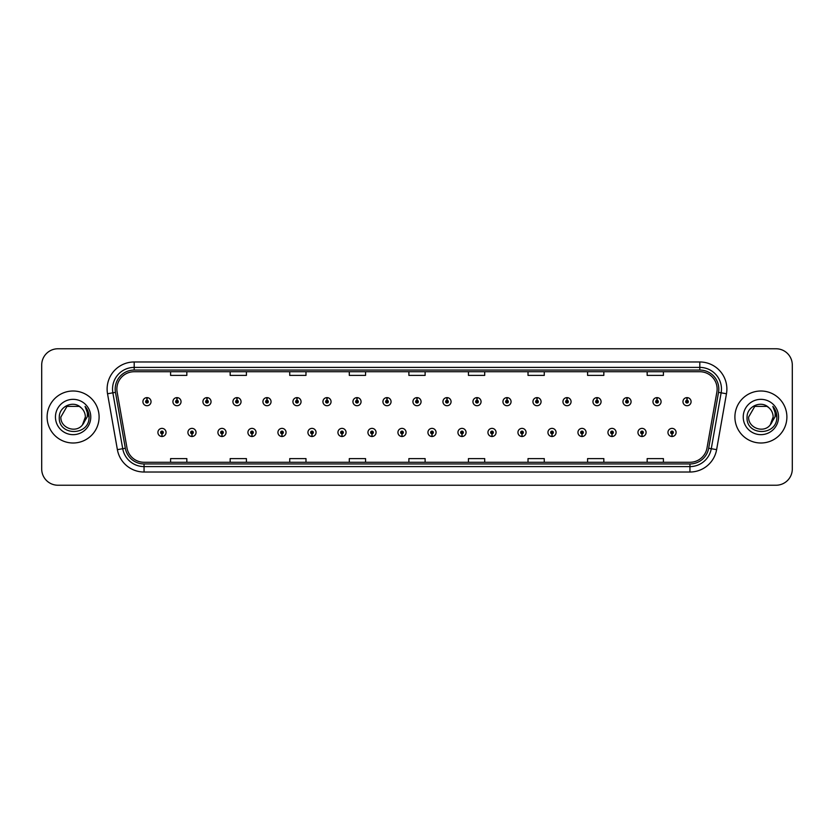 <?xml version="1.0" encoding="UTF-8"?>
<svg xmlns="http://www.w3.org/2000/svg" width="834" height="834" viewBox="0 0 834 834"><rect width="100%" height="100%" fill="white"/><g stroke="black" fill="none" stroke-linecap="round" stroke-linejoin="round"><path stroke-width="1.25" d="M191.924 433.784L191.81 436.495A4.066 4.066 0 0 0 192.164 436.495L192.039 433.784A1.355 1.355 0 0 0 193.332 432.439A1.355 1.355 0 0 0 191.987 431.084A1.355 1.355 0 0 0 190.632 432.439A1.355 1.355 0 0 0 191.924 433.784L191.956 432.971A0.542 0.542 0 0 1 191.445 432.439A0.542 0.542 0 0 1 191.987 431.897A0.542 0.542 0 0 1 192.529 432.439A0.542 0.542 0 0 1 192.008 432.971L192.039 433.784M221.927 433.784L221.813 436.495A4.066 4.066 0 0 0 222.167 436.495L222.042 433.784A1.355 1.355 0 0 0 223.335 432.439A1.355 1.355 0 0 0 221.99 431.084A1.355 1.355 0 0 0 220.635 432.439A1.355 1.355 0 0 0 221.927 433.784L221.959 432.971A0.542 0.542 0 0 1 221.448 432.439A0.542 0.542 0 0 1 221.99 431.897A0.542 0.542 0 0 1 222.522 432.439A0.542 0.542 0 0 1 222.011 432.971L222.042 433.784M251.931 433.784L251.805 436.495A4.066 4.066 0 0 0 252.16 436.495L252.045 433.784A1.355 1.355 0 0 0 253.338 432.439A1.355 1.355 0 0 0 251.983 431.084A1.355 1.355 0 0 0 250.638 432.439A1.355 1.355 0 0 0 251.931 433.784L251.962 432.971A0.542 0.542 0 0 1 251.441 432.439A0.542 0.542 0 0 1 251.983 431.897A0.542 0.542 0 0 1 252.525 432.439A0.542 0.542 0 0 1 252.014 432.971L252.045 433.784M281.934 433.784L281.809 436.495A4.066 4.066 0 0 0 282.163 436.495L282.048 433.784A1.355 1.355 0 0 0 283.341 432.439A1.355 1.355 0 0 0 281.986 431.084A1.355 1.355 0 0 0 280.631 432.439A1.355 1.355 0 0 0 281.934 433.784L281.965 432.971A0.542 0.542 0 0 1 281.444 432.439A0.542 0.542 0 0 1 281.986 431.897A0.542 0.542 0 0 1 282.528 432.439A0.542 0.542 0 0 1 282.017 432.971L282.048 433.784M311.937 433.784L311.812 436.495A4.066 4.066 0 0 0 312.166 436.495L312.052 433.784A1.355 1.355 0 0 0 313.344 432.439A1.355 1.355 0 0 0 311.989 431.084A1.355 1.355 0 0 0 310.634 432.439A1.355 1.355 0 0 0 311.937 433.784L311.968 432.971A0.542 0.542 0 0 1 311.447 432.439A0.542 0.542 0 0 1 311.989 431.897A0.542 0.542 0 0 1 312.531 432.439A0.542 0.542 0 0 1 312.02 432.971L312.052 433.784M341.94 433.784L341.815 436.495A4.066 4.066 0 0 0 342.169 436.495L342.055 433.784A1.355 1.355 0 0 0 343.347 432.439A1.355 1.355 0 0 0 341.992 431.084A1.355 1.355 0 0 0 340.637 432.439A1.355 1.355 0 0 0 341.94 433.784L341.971 432.971A0.542 0.542 0 0 1 341.45 432.439A0.542 0.542 0 0 1 341.992 431.897A0.542 0.542 0 0 1 342.534 432.439A0.542 0.542 0 0 1 342.013 432.971L342.055 433.784M371.933 433.784L371.818 436.495A4.066 4.066 0 0 0 372.173 436.495L372.058 433.784A1.355 1.355 0 0 0 373.351 432.439A1.355 1.355 0 0 0 371.995 431.084A1.355 1.355 0 0 0 370.64 432.439A1.355 1.355 0 0 0 371.933 433.784L371.974 432.971A0.542 0.542 0 0 1 371.453 432.439A0.542 0.542 0 0 1 371.995 431.897A0.542 0.542 0 0 1 372.537 432.439A0.542 0.542 0 0 1 372.016 432.971L372.058 433.784M401.936 433.784L401.821 436.495A4.066 4.066 0 0 0 402.176 436.495L402.061 433.784A1.355 1.355 0 0 0 403.354 432.439A1.355 1.355 0 0 0 401.998 431.084A1.355 1.355 0 0 0 400.643 432.439A1.355 1.355 0 0 0 401.936 433.784L401.978 432.971A0.542 0.542 0 0 1 401.456 432.439A0.542 0.542 0 0 1 401.998 431.897A0.542 0.542 0 0 1 402.541 432.439A0.542 0.542 0 0 1 402.019 432.971L402.061 433.784M431.939 433.784L431.824 436.495A4.066 4.066 0 0 0 432.179 436.495L432.064 433.784A1.355 1.355 0 0 0 433.357 432.439A1.355 1.355 0 0 0 432.002 431.084A1.355 1.355 0 0 0 430.646 432.439A1.355 1.355 0 0 0 431.939 433.784L431.981 432.971A0.542 0.542 0 0 1 431.459 432.439A0.542 0.542 0 0 1 432.002 431.897A0.542 0.542 0 0 1 432.544 432.439A0.542 0.542 0 0 1 432.022 432.971L432.064 433.784M461.942 433.784L461.827 436.495A4.066 4.066 0 0 0 462.182 436.495L462.067 433.784A1.355 1.355 0 0 0 463.36 432.439A1.355 1.355 0 0 0 462.005 431.084A1.355 1.355 0 0 0 460.649 432.439A1.355 1.355 0 0 0 461.942 433.784L461.984 432.971A0.542 0.542 0 0 1 461.463 432.439A0.542 0.542 0 0 1 462.005 431.897A0.542 0.542 0 0 1 462.547 432.439A0.542 0.542 0 0 1 462.026 432.971L462.067 433.784M491.945 433.784L491.831 436.495A4.066 4.066 0 0 0 492.185 436.495L492.06 433.784A1.355 1.355 0 0 0 493.363 432.439A1.355 1.355 0 0 0 492.008 431.084A1.355 1.355 0 0 0 490.653 432.439A1.355 1.355 0 0 0 491.945 433.784L491.987 432.971A0.542 0.542 0 0 1 491.466 432.439A0.542 0.542 0 0 1 492.008 431.897A0.542 0.542 0 0 1 492.55 432.439A0.542 0.542 0 0 1 492.029 432.971L492.06 433.784M521.948 433.784L521.834 436.495A4.066 4.066 0 0 0 522.188 436.495L522.063 433.784A1.355 1.355 0 0 0 523.366 432.439A1.355 1.355 0 0 0 522.011 431.084A1.355 1.355 0 0 0 520.656 432.439A1.355 1.355 0 0 0 521.948 433.784L521.98 432.971A0.542 0.542 0 0 1 521.469 432.439A0.542 0.542 0 0 1 522.011 431.897A0.542 0.542 0 0 1 522.553 432.439A0.542 0.542 0 0 1 522.032 432.971L522.063 433.784M551.952 433.784L551.837 436.495A4.066 4.066 0 0 0 552.191 436.495L552.066 433.784A1.355 1.355 0 0 0 553.369 432.439A1.355 1.355 0 0 0 552.014 431.084A1.355 1.355 0 0 0 550.659 432.439A1.355 1.355 0 0 0 551.952 433.784L551.983 432.971A0.542 0.542 0 0 1 551.472 432.439A0.542 0.542 0 0 1 552.014 431.897A0.542 0.542 0 0 1 552.556 432.439A0.542 0.542 0 0 1 552.035 432.971L552.066 433.784M581.955 433.784L581.84 436.495A4.066 4.066 0 0 0 582.195 436.495L582.069 433.784A1.355 1.355 0 0 0 583.362 432.439A1.355 1.355 0 0 0 582.017 431.084A1.355 1.355 0 0 0 580.662 432.439A1.355 1.355 0 0 0 581.955 433.784L581.986 432.971A0.542 0.542 0 0 1 581.475 432.439A0.542 0.542 0 0 1 582.017 431.897A0.542 0.542 0 0 1 582.559 432.439A0.542 0.542 0 0 1 582.038 432.971L582.069 433.784M611.958 433.784L611.833 436.495A4.066 4.066 0 0 0 612.187 436.495L612.073 433.784A1.355 1.355 0 0 0 613.365 432.439A1.355 1.355 0 0 0 612.01 431.084A1.355 1.355 0 0 0 610.665 432.439A1.355 1.355 0 0 0 611.958 433.784L611.989 432.971A0.542 0.542 0 0 1 611.478 432.439A0.542 0.542 0 0 1 612.01 431.897A0.542 0.542 0 0 1 612.552 432.439A0.542 0.542 0 0 1 612.041 432.971L612.073 433.784M641.961 433.784L641.836 436.495A4.066 4.066 0 0 0 642.19 436.495L642.076 433.784A1.355 1.355 0 0 0 643.368 432.439A1.355 1.355 0 0 0 642.013 431.084A1.355 1.355 0 0 0 640.668 432.439A1.355 1.355 0 0 0 641.961 433.784L641.992 432.971A0.542 0.542 0 0 1 641.471 432.439A0.542 0.542 0 0 1 642.013 431.897A0.542 0.542 0 0 1 642.555 432.439A0.542 0.542 0 0 1 642.044 432.971L642.076 433.784M671.964 433.784L671.839 436.495A4.066 4.066 0 0 0 672.194 436.495L672.079 433.784A1.355 1.355 0 0 0 673.372 432.439A1.355 1.355 0 0 0 672.016 431.084A1.355 1.355 0 0 0 670.661 432.439A1.355 1.355 0 0 0 671.964 433.784L671.995 432.971A0.542 0.542 0 0 1 671.474 432.439A0.542 0.542 0 0 1 672.016 431.897A0.542 0.542 0 0 1 672.558 432.439A0.542 0.542 0 0 1 672.048 432.971L672.079 433.784M161.921 433.784L161.806 436.495A4.066 4.066 0 0 0 162.161 436.495L162.036 433.784A1.355 1.355 0 0 0 163.339 432.439A1.355 1.355 0 0 0 161.984 431.084A1.355 1.355 0 0 0 160.628 432.439A1.355 1.355 0 0 0 161.921 433.784L161.952 432.971A0.542 0.542 0 0 1 161.442 432.439A0.542 0.542 0 0 1 161.984 431.897A0.542 0.542 0 0 1 162.526 432.439A0.542 0.542 0 0 1 162.005 432.971L162.036 433.784M177.037 400.32L177.162 397.62A4.066 4.066 0 0 0 176.808 397.62L176.923 400.32A1.355 1.355 0 0 0 175.63 401.675A1.355 1.355 0 0 0 176.985 403.031A1.355 1.355 0 0 0 178.33 401.675A1.355 1.355 0 0 0 177.037 400.32L177.006 401.133A0.542 0.542 0 0 1 177.527 401.675A0.542 0.542 0 0 1 176.985 402.217A0.542 0.542 0 0 1 176.443 401.675A0.542 0.542 0 0 1 176.954 401.133L176.923 400.32M207.04 400.32L207.166 397.62A4.066 4.066 0 0 0 206.811 397.62L206.926 400.32A1.355 1.355 0 0 0 205.633 401.675A1.355 1.355 0 0 0 206.988 403.031A1.355 1.355 0 0 0 208.333 401.675A1.355 1.355 0 0 0 207.04 400.32L207.009 401.133A0.542 0.542 0 0 1 207.52 401.675A0.542 0.542 0 0 1 206.988 402.217A0.542 0.542 0 0 1 206.446 401.675A0.542 0.542 0 0 1 206.957 401.133L206.926 400.32M237.044 400.32L237.158 397.62A4.066 4.066 0 0 0 236.804 397.62L236.929 400.32A1.355 1.355 0 0 0 235.636 401.675A1.355 1.355 0 0 0 236.981 403.031A1.355 1.355 0 0 0 238.336 401.675A1.355 1.355 0 0 0 237.044 400.32L237.012 401.133A0.542 0.542 0 0 1 237.523 401.675A0.542 0.542 0 0 1 236.981 402.217A0.542 0.542 0 0 1 236.449 401.675A0.542 0.542 0 0 1 236.96 401.133L236.929 400.32M267.047 400.32L267.161 397.62A4.066 4.066 0 0 0 266.807 397.62L266.932 400.32A1.355 1.355 0 0 0 265.639 401.675A1.355 1.355 0 0 0 266.984 403.031A1.355 1.355 0 0 0 268.339 401.675A1.355 1.355 0 0 0 267.047 400.32L267.016 401.133A0.542 0.542 0 0 1 267.526 401.675A0.542 0.542 0 0 1 266.984 402.217A0.542 0.542 0 0 1 266.442 401.675A0.542 0.542 0 0 1 266.963 401.133L266.932 400.32M297.05 400.32L297.165 397.62A4.066 4.066 0 0 0 296.81 397.62L296.935 400.32A1.355 1.355 0 0 0 295.632 401.675A1.355 1.355 0 0 0 296.987 403.031A1.355 1.355 0 0 0 298.343 401.675A1.355 1.355 0 0 0 297.05 400.32L297.019 401.133A0.542 0.542 0 0 1 297.529 401.675A0.542 0.542 0 0 1 296.987 402.217A0.542 0.542 0 0 1 296.445 401.675A0.542 0.542 0 0 1 296.967 401.133L296.935 400.32M327.053 400.32L327.168 397.62A4.066 4.066 0 0 0 326.813 397.62L326.938 400.32A1.355 1.355 0 0 0 325.635 401.675A1.355 1.355 0 0 0 326.991 403.031A1.355 1.355 0 0 0 328.346 401.675A1.355 1.355 0 0 0 327.053 400.32L327.011 401.133A0.542 0.542 0 0 1 327.533 401.675A0.542 0.542 0 0 1 326.991 402.217A0.542 0.542 0 0 1 326.448 401.675A0.542 0.542 0 0 1 326.97 401.133L326.938 400.32M357.056 400.32L357.171 397.62A4.066 4.066 0 0 0 356.816 397.62L356.931 400.32A1.355 1.355 0 0 0 355.638 401.675A1.355 1.355 0 0 0 356.994 403.031A1.355 1.355 0 0 0 358.349 401.675A1.355 1.355 0 0 0 357.056 400.32L357.015 401.133A0.542 0.542 0 0 1 357.536 401.675A0.542 0.542 0 0 1 356.994 402.217A0.542 0.542 0 0 1 356.452 401.675A0.542 0.542 0 0 1 356.973 401.133L356.931 400.32M387.059 400.32L387.174 397.62A4.066 4.066 0 0 0 386.82 397.62L386.934 400.32A1.355 1.355 0 0 0 385.642 401.675A1.355 1.355 0 0 0 386.997 403.031A1.355 1.355 0 0 0 388.352 401.675A1.355 1.355 0 0 0 387.059 400.32L387.018 401.133A0.542 0.542 0 0 1 387.539 401.675A0.542 0.542 0 0 1 386.997 402.217A0.542 0.542 0 0 1 386.455 401.675A0.542 0.542 0 0 1 386.976 401.133L386.934 400.32M417.063 400.32L417.177 397.62A4.066 4.066 0 0 0 416.823 397.62L416.937 400.32A1.355 1.355 0 0 0 415.645 401.675A1.355 1.355 0 0 0 417 403.031A1.355 1.355 0 0 0 418.355 401.675A1.355 1.355 0 0 0 417.063 400.32L417.021 401.133A0.542 0.542 0 0 1 417.542 401.675A0.542 0.542 0 0 1 417 402.217A0.542 0.542 0 0 1 416.458 401.675A0.542 0.542 0 0 1 416.979 401.133L416.937 400.32M447.066 400.32L447.18 397.62A4.066 4.066 0 0 0 446.826 397.62L446.941 400.32A1.355 1.355 0 0 0 445.648 401.675A1.355 1.355 0 0 0 447.003 403.031A1.355 1.355 0 0 0 448.358 401.675A1.355 1.355 0 0 0 447.066 400.32L447.024 401.133A0.542 0.542 0 0 1 447.545 401.675A0.542 0.542 0 0 1 447.003 402.217A0.542 0.542 0 0 1 446.461 401.675A0.542 0.542 0 0 1 446.982 401.133L446.941 400.32M477.069 400.32L477.184 397.62A4.066 4.066 0 0 0 476.829 397.62L476.944 400.32A1.355 1.355 0 0 0 475.651 401.675A1.355 1.355 0 0 0 477.006 403.031A1.355 1.355 0 0 0 478.362 401.675A1.355 1.355 0 0 0 477.069 400.32L477.027 401.133A0.542 0.542 0 0 1 477.548 401.675A0.542 0.542 0 0 1 477.006 402.217A0.542 0.542 0 0 1 476.464 401.675A0.542 0.542 0 0 1 476.985 401.133L476.944 400.32M507.062 400.32L507.187 397.62A4.066 4.066 0 0 0 506.832 397.62L506.947 400.32A1.355 1.355 0 0 0 505.654 401.675A1.355 1.355 0 0 0 507.009 403.031A1.355 1.355 0 0 0 508.365 401.675A1.355 1.355 0 0 0 507.062 400.32L507.03 401.133A0.542 0.542 0 0 1 507.552 401.675A0.542 0.542 0 0 1 507.009 402.217A0.542 0.542 0 0 1 506.467 401.675A0.542 0.542 0 0 1 506.989 401.133L506.947 400.32M537.065 400.32L537.19 397.62A4.066 4.066 0 0 0 536.835 397.62L536.95 400.32A1.355 1.355 0 0 0 535.657 401.675A1.355 1.355 0 0 0 537.013 403.031A1.355 1.355 0 0 0 538.368 401.675A1.355 1.355 0 0 0 537.065 400.32L537.033 401.133A0.542 0.542 0 0 1 537.555 401.675A0.542 0.542 0 0 1 537.013 402.217A0.542 0.542 0 0 1 536.471 401.675A0.542 0.542 0 0 1 536.981 401.133L536.95 400.32M567.068 400.32L567.193 397.62A4.066 4.066 0 0 0 566.839 397.62L566.953 400.32A1.355 1.355 0 0 0 565.661 401.675A1.355 1.355 0 0 0 567.016 403.031A1.355 1.355 0 0 0 568.361 401.675A1.355 1.355 0 0 0 567.068 400.32L567.037 401.133A0.542 0.542 0 0 1 567.558 401.675A0.542 0.542 0 0 1 567.016 402.217A0.542 0.542 0 0 1 566.474 401.675A0.542 0.542 0 0 1 566.984 401.133L566.953 400.32M597.071 400.32L597.196 397.62A4.066 4.066 0 0 0 596.842 397.62L596.956 400.32A1.355 1.355 0 0 0 595.664 401.675A1.355 1.355 0 0 0 597.019 403.031A1.355 1.355 0 0 0 598.364 401.675A1.355 1.355 0 0 0 597.071 400.32L597.04 401.133A0.542 0.542 0 0 1 597.551 401.675A0.542 0.542 0 0 1 597.019 402.217A0.542 0.542 0 0 1 596.477 401.675A0.542 0.542 0 0 1 596.988 401.133L596.956 400.32M627.074 400.32L627.189 397.62A4.066 4.066 0 0 0 626.834 397.62L626.959 400.32A1.355 1.355 0 0 0 625.667 401.675A1.355 1.355 0 0 0 627.012 403.031A1.355 1.355 0 0 0 628.367 401.675A1.355 1.355 0 0 0 627.074 400.32L627.043 401.133A0.542 0.542 0 0 1 627.554 401.675A0.542 0.542 0 0 1 627.012 402.217A0.542 0.542 0 0 1 626.48 401.675A0.542 0.542 0 0 1 626.991 401.133L626.959 400.32M657.077 400.32L657.192 397.62A4.066 4.066 0 0 0 656.838 397.62L656.963 400.32A1.355 1.355 0 0 0 655.67 401.675A1.355 1.355 0 0 0 657.015 403.031A1.355 1.355 0 0 0 658.37 401.675A1.355 1.355 0 0 0 657.077 400.32L657.046 401.133A0.542 0.542 0 0 1 657.557 401.675A0.542 0.542 0 0 1 657.015 402.217A0.542 0.542 0 0 1 656.473 401.675A0.542 0.542 0 0 1 656.994 401.133L656.963 400.32M687.08 400.32L687.195 397.62A4.066 4.066 0 0 0 686.841 397.62L686.966 400.32A1.355 1.355 0 0 0 685.663 401.675A1.355 1.355 0 0 0 687.018 403.031A1.355 1.355 0 0 0 688.373 401.675A1.355 1.355 0 0 0 687.08 400.32L687.049 401.133A0.542 0.542 0 0 1 687.56 401.675A0.542 0.542 0 0 1 687.018 402.217A0.542 0.542 0 0 1 686.476 401.675A0.542 0.542 0 0 1 686.997 401.133L686.966 400.32M147.034 400.32L147.159 397.62A4.066 4.066 0 0 0 146.805 397.62L146.92 400.32A1.355 1.355 0 0 0 145.627 401.675A1.355 1.355 0 0 0 146.982 403.031A1.355 1.355 0 0 0 148.337 401.675A1.355 1.355 0 0 0 147.034 400.32L147.003 401.133A0.542 0.542 0 0 1 147.524 401.675A0.542 0.542 0 0 1 146.982 402.217A0.542 0.542 0 0 1 146.44 401.675A0.542 0.542 0 0 1 146.951 401.133L146.92 400.32M47.111 417A26 26 0 0 0 73.111 443A26 26 0 0 0 99.1 417A26 26 0 0 0 73.111 391A26 26 0 0 0 47.111 417A26 26 0 0 0 73.111 443A26 26 0 0 0 99.1 417A26 26 0 0 0 73.111 391A26 26 0 0 0 47.111 417M734.9 417A26 26 0 0 0 760.889 443A26 26 0 0 0 786.889 417A26 26 0 0 0 760.889 391A26 26 0 0 0 734.9 417A26 26 0 0 0 760.889 443A26 26 0 0 0 786.889 417A26 26 0 0 0 760.889 391A26 26 0 0 0 734.9 417M116.864 389.051A17.326 17.326 0 0 1 134.201 371.724L699.799 371.724A17.326 17.326 0 0 1 716.865 392.063L707.013 447.952A17.326 17.326 0 0 1 689.947 462.276L144.053 462.276A17.326 17.326 0 0 1 126.987 447.952L117.135 392.063A17.326 17.326 0 0 1 116.864 389.051M115.186 389.051A19.015 19.015 0 0 0 115.478 392.355L125.329 448.244A19.015 19.015 0 0 0 144.053 463.954L689.947 463.954A19.015 19.015 0 0 0 708.671 448.244L718.522 392.355A19.015 19.015 0 0 0 699.799 370.046L134.201 370.046A19.015 19.015 0 0 0 115.186 389.051M107.534 393.763A27.074 27.074 0 0 1 134.201 361.977L699.799 361.977A27.074 27.074 0 0 1 726.466 393.763L716.615 449.651A27.074 27.074 0 0 1 689.947 472.023L144.053 472.023A27.074 27.074 0 0 1 117.385 449.651L107.534 393.763L112.861 392.814A21.663 21.663 0 0 1 134.201 367.398L699.799 367.398A21.663 21.663 0 0 1 721.139 392.814L711.277 448.702A21.663 21.663 0 0 1 689.947 466.602L144.053 466.602A21.663 21.663 0 0 1 122.723 448.702L112.861 392.814A21.663 21.663 0 0 1 112.538 389.051M792.3 365.011A16.242 16.242 0 0 0 776.058 348.768L57.942 348.768A16.242 16.242 0 0 0 41.7 365.011L41.7 468.989A16.242 16.242 0 0 0 57.942 485.232L776.058 485.232A16.242 16.242 0 0 0 792.3 468.989L792.3 365.011L792.3 468.989M408.879 371.724L408.879 375.394L425.121 375.394L425.121 371.724M349.3 371.724L349.3 375.394L365.553 375.394L365.553 371.724M289.732 371.724L289.732 375.394L305.984 375.394L305.984 371.724M230.163 371.724L230.163 375.394L246.405 375.394L246.405 371.724M170.595 371.724L170.595 375.394L186.837 375.394L186.837 371.724M468.447 371.724L468.447 375.394L484.7 375.394L484.7 371.724M528.016 371.724L528.016 375.394L544.268 375.394L544.268 371.724M587.595 371.724L587.595 375.394L603.837 375.394L603.837 371.724M647.163 371.724L647.163 375.394L663.405 375.394L663.405 371.724M425.121 462.276L425.121 458.606L408.879 458.606L408.879 462.276M365.553 462.276L365.553 458.606L349.3 458.606L349.3 462.276M305.984 462.276L305.984 458.606L289.732 458.606L289.732 462.276M246.405 462.276L246.405 458.606L230.163 458.606L230.163 462.276M186.837 462.276L186.837 458.606L170.595 458.606L170.595 462.276M484.7 462.276L484.7 458.606L468.447 458.606L468.447 462.276M544.268 462.276L544.268 458.606L528.016 458.606L528.016 462.276M603.837 462.276L603.837 458.606L587.595 458.606L587.595 462.276M663.405 462.276L663.405 458.606L647.163 458.606L647.163 462.276M41.7 365.011L41.7 468.989M776.058 348.768L57.942 348.768M57.942 485.232L776.058 485.232M151.037 401.675A4.066 4.066 0 0 0 147.159 397.62A4.066 4.066 0 0 1 151.037 401.675A4.066 4.066 0 0 1 146.982 405.731A4.066 4.066 0 0 1 142.916 401.675A4.066 4.066 0 0 1 146.805 397.62M157.918 432.439A4.066 4.066 0 0 0 161.806 436.495A4.066 4.066 0 0 1 157.918 432.439A4.066 4.066 0 0 1 161.984 428.374A4.066 4.066 0 0 1 166.039 432.439A4.066 4.066 0 0 1 162.161 436.495M181.041 401.675A4.066 4.066 0 0 0 177.162 397.62A4.066 4.066 0 0 1 181.041 401.675A4.066 4.066 0 0 1 176.985 405.731A4.066 4.066 0 0 1 172.919 401.675A4.066 4.066 0 0 1 176.808 397.62M211.044 401.675A4.066 4.066 0 0 0 207.166 397.62A4.066 4.066 0 0 1 211.044 401.675A4.066 4.066 0 0 1 206.988 405.731A4.066 4.066 0 0 1 202.923 401.675A4.066 4.066 0 0 1 206.811 397.62M241.047 401.675A4.066 4.066 0 0 0 237.158 397.62A4.066 4.066 0 0 1 241.047 401.675A4.066 4.066 0 0 1 236.981 405.731A4.066 4.066 0 0 1 232.926 401.675A4.066 4.066 0 0 1 236.804 397.62M271.05 401.675A4.066 4.066 0 0 0 267.161 397.62A4.066 4.066 0 0 1 271.05 401.675A4.066 4.066 0 0 1 266.984 405.731A4.066 4.066 0 0 1 262.929 401.675A4.066 4.066 0 0 1 266.807 397.62L266.901 399.778M187.921 432.439A4.066 4.066 0 0 0 191.81 436.495A4.066 4.066 0 0 1 187.921 432.439A4.066 4.066 0 0 1 191.987 428.374A4.066 4.066 0 0 1 196.042 432.439A4.066 4.066 0 0 1 192.164 436.495M217.924 432.439A4.066 4.066 0 0 0 221.813 436.495A4.066 4.066 0 0 1 217.924 432.439A4.066 4.066 0 0 1 221.99 428.374A4.066 4.066 0 0 1 226.045 432.439A4.066 4.066 0 0 1 222.167 436.495M247.927 432.439A4.066 4.066 0 0 0 251.805 436.495A4.066 4.066 0 0 1 247.927 432.439A4.066 4.066 0 0 1 251.983 428.374A4.066 4.066 0 0 1 256.048 432.439A4.066 4.066 0 0 1 252.16 436.495L252.066 434.326M82.462 424.902L85.349 417L82.493 424.86A12.239 12.239 0 0 0 85.349 417L82.493 424.86C75.988 433.649 60.236 428.03 60.872 417L66.991 406.398L79.23 406.398L81.127 407.753C73.621 399.872 59.151 406.367 59.287 417C57.911 435.901 88.55 436.391 89.05 417.917L89.071 417C89.029 412.986 87.695 409.463 85.068 406.419C87.07 409.702 87.768 413.226 87.174 417L82.493 424.86M85.349 417A12.239 12.239 0 0 0 81.127 407.753M55.451 417A17.66 17.66 0 0 0 73.111 434.66A17.66 17.66 0 0 0 90.77 417A17.66 17.66 0 0 0 73.111 399.34A17.66 17.66 0 0 0 55.451 417M85.068 406.419L89.071 417.469L88.321 412.163L89.071 417.469L88.321 412.163L89.071 417.469L85.183 406.554L89.071 417.459M770.241 424.902L773.128 417L770.272 424.86A12.239 12.239 0 0 0 773.128 417L770.272 424.86C763.777 433.649 748.015 428.03 748.651 417L754.77 406.398L767.009 406.398L768.906 407.753C761.4 399.872 746.93 406.367 747.066 417C745.69 435.901 776.329 436.391 776.829 417.917L776.85 417C776.808 412.986 775.474 409.463 772.847 406.419C774.849 409.702 775.547 413.226 774.953 417L770.272 424.86M773.128 417A12.239 12.239 0 0 0 768.906 407.753M743.23 417A17.66 17.66 0 0 0 760.889 434.66A17.66 17.66 0 0 0 778.549 417A17.66 17.66 0 0 0 760.889 399.34A17.66 17.66 0 0 0 743.23 417M772.847 406.419L776.85 417.469L776.1 412.163L776.85 417.469L776.1 412.163L776.85 417.469L772.962 406.554L776.85 417.459M301.053 401.675A4.066 4.066 0 0 0 297.165 397.62A4.066 4.066 0 0 1 301.053 401.675A4.066 4.066 0 0 1 296.987 405.731A4.066 4.066 0 0 1 292.932 401.675A4.066 4.066 0 0 1 296.81 397.62L296.904 399.778M331.056 401.675A4.066 4.066 0 0 0 327.168 397.62A4.066 4.066 0 0 1 331.056 401.675A4.066 4.066 0 0 1 326.991 405.731A4.066 4.066 0 0 1 322.935 401.675A4.066 4.066 0 0 1 326.813 397.62L326.907 399.778M361.059 401.675A4.066 4.066 0 0 0 357.171 397.62A4.066 4.066 0 0 1 361.059 401.675A4.066 4.066 0 0 1 356.994 405.731A4.066 4.066 0 0 1 352.938 401.675A4.066 4.066 0 0 1 356.816 397.62L356.91 399.778M277.93 432.439A4.066 4.066 0 0 0 281.809 436.495A4.066 4.066 0 0 1 277.93 432.439A4.066 4.066 0 0 1 281.986 428.374A4.066 4.066 0 0 1 286.052 432.439A4.066 4.066 0 0 1 282.163 436.495L282.069 434.326M307.934 432.439A4.066 4.066 0 0 0 311.812 436.495A4.066 4.066 0 0 1 307.934 432.439A4.066 4.066 0 0 1 311.989 428.374A4.066 4.066 0 0 1 316.055 432.439A4.066 4.066 0 0 1 312.166 436.495L312.072 434.326M337.937 432.439A4.066 4.066 0 0 0 341.815 436.495A4.066 4.066 0 0 1 337.937 432.439A4.066 4.066 0 0 1 341.992 428.374A4.066 4.066 0 0 1 346.058 432.439A4.066 4.066 0 0 1 342.169 436.495L342.076 434.326M391.063 401.675A4.066 4.066 0 0 0 387.174 397.62A4.066 4.066 0 0 1 391.063 401.675A4.066 4.066 0 0 1 386.997 405.731A4.066 4.066 0 0 1 382.931 401.675A4.066 4.066 0 0 1 386.82 397.62L386.913 399.778M421.066 401.675A4.066 4.066 0 0 0 417.177 397.62A4.066 4.066 0 0 1 421.066 401.675A4.066 4.066 0 0 1 417 405.731A4.066 4.066 0 0 1 412.934 401.675A4.066 4.066 0 0 1 416.823 397.62L416.917 399.778M451.069 401.675A4.066 4.066 0 0 0 447.18 397.62A4.066 4.066 0 0 1 451.069 401.675A4.066 4.066 0 0 1 447.003 405.731A4.066 4.066 0 0 1 442.937 401.675A4.066 4.066 0 0 1 446.826 397.62M481.062 401.675A4.066 4.066 0 0 0 477.184 397.62A4.066 4.066 0 0 1 481.062 401.675A4.066 4.066 0 0 1 477.006 405.731A4.066 4.066 0 0 1 472.941 401.675A4.066 4.066 0 0 1 476.829 397.62M511.065 401.675A4.066 4.066 0 0 0 507.187 397.62A4.066 4.066 0 0 1 511.065 401.675A4.066 4.066 0 0 1 507.009 405.731A4.066 4.066 0 0 1 502.944 401.675A4.066 4.066 0 0 1 506.832 397.62M367.94 432.439A4.066 4.066 0 0 0 371.818 436.495A4.066 4.066 0 0 1 367.94 432.439A4.066 4.066 0 0 1 371.995 428.374A4.066 4.066 0 0 1 376.061 432.439A4.066 4.066 0 0 1 372.173 436.495L372.079 434.326M397.933 432.439A4.066 4.066 0 0 0 401.821 436.495A4.066 4.066 0 0 1 397.933 432.439A4.066 4.066 0 0 1 401.998 428.374A4.066 4.066 0 0 1 406.064 432.439A4.066 4.066 0 0 1 402.176 436.495L402.082 434.326M427.936 432.439A4.066 4.066 0 0 0 431.824 436.495A4.066 4.066 0 0 1 427.936 432.439A4.066 4.066 0 0 1 432.002 428.374A4.066 4.066 0 0 1 436.067 432.439A4.066 4.066 0 0 1 432.179 436.495M457.939 432.439A4.066 4.066 0 0 0 461.827 436.495A4.066 4.066 0 0 1 457.939 432.439A4.066 4.066 0 0 1 462.005 428.374A4.066 4.066 0 0 1 466.06 432.439A4.066 4.066 0 0 1 462.182 436.495M487.942 432.439A4.066 4.066 0 0 0 491.831 436.495A4.066 4.066 0 0 1 487.942 432.439A4.066 4.066 0 0 1 492.008 428.374A4.066 4.066 0 0 1 496.063 432.439A4.066 4.066 0 0 1 492.185 436.495M541.068 401.675A4.066 4.066 0 0 0 537.19 397.62A4.066 4.066 0 0 1 541.068 401.675A4.066 4.066 0 0 1 537.013 405.731A4.066 4.066 0 0 1 532.947 401.675A4.066 4.066 0 0 1 536.835 397.62M571.071 401.675A4.066 4.066 0 0 0 567.193 397.62A4.066 4.066 0 0 1 571.071 401.675A4.066 4.066 0 0 1 567.016 405.731A4.066 4.066 0 0 1 562.95 401.675A4.066 4.066 0 0 1 566.839 397.62M601.074 401.675A4.066 4.066 0 0 0 597.196 397.62A4.066 4.066 0 0 1 601.074 401.675A4.066 4.066 0 0 1 597.019 405.731A4.066 4.066 0 0 1 592.953 401.675A4.066 4.066 0 0 1 596.842 397.62M631.077 401.675A4.066 4.066 0 0 0 627.189 397.62A4.066 4.066 0 0 1 631.077 401.675A4.066 4.066 0 0 1 627.012 405.731A4.066 4.066 0 0 1 622.956 401.675A4.066 4.066 0 0 1 626.834 397.62M661.081 401.675A4.066 4.066 0 0 0 657.192 397.62A4.066 4.066 0 0 1 661.081 401.675A4.066 4.066 0 0 1 657.015 405.731A4.066 4.066 0 0 1 652.959 401.675A4.066 4.066 0 0 1 656.838 397.62M691.084 401.675A4.066 4.066 0 0 0 687.195 397.62A4.066 4.066 0 0 1 691.084 401.675A4.066 4.066 0 0 1 687.018 405.731A4.066 4.066 0 0 1 682.963 401.675A4.066 4.066 0 0 1 686.841 397.62M517.945 432.439A4.066 4.066 0 0 0 521.834 436.495A4.066 4.066 0 0 1 517.945 432.439A4.066 4.066 0 0 1 522.011 428.374A4.066 4.066 0 0 1 526.066 432.439A4.066 4.066 0 0 1 522.188 436.495M547.948 432.439A4.066 4.066 0 0 0 551.837 436.495A4.066 4.066 0 0 1 547.948 432.439A4.066 4.066 0 0 1 552.014 428.374A4.066 4.066 0 0 1 556.069 432.439A4.066 4.066 0 0 1 552.191 436.495M577.952 432.439A4.066 4.066 0 0 0 581.84 436.495A4.066 4.066 0 0 1 577.952 432.439A4.066 4.066 0 0 1 582.017 428.374A4.066 4.066 0 0 1 586.073 432.439A4.066 4.066 0 0 1 582.195 436.495M607.955 432.439A4.066 4.066 0 0 0 611.833 436.495A4.066 4.066 0 0 1 607.955 432.439A4.066 4.066 0 0 1 612.01 428.374A4.066 4.066 0 0 1 616.076 432.439A4.066 4.066 0 0 1 612.187 436.495M637.958 432.439A4.066 4.066 0 0 0 641.836 436.495A4.066 4.066 0 0 1 637.958 432.439A4.066 4.066 0 0 1 642.013 428.374A4.066 4.066 0 0 1 646.079 432.439A4.066 4.066 0 0 1 642.19 436.495M667.961 432.439A4.066 4.066 0 0 0 671.839 436.495A4.066 4.066 0 0 1 667.961 432.439A4.066 4.066 0 0 1 672.016 428.374A4.066 4.066 0 0 1 676.082 432.439A4.066 4.066 0 0 1 672.194 436.495M699.799 361.977L699.799 370.046M112.861 392.814L115.478 392.355M144.053 472.023L144.053 463.954M689.947 463.954L689.947 472.023M708.671 448.244L716.615 449.651M117.385 449.651L125.329 448.244M718.522 392.355L726.466 393.763M134.201 361.977L134.201 370.046"/></g></svg>
